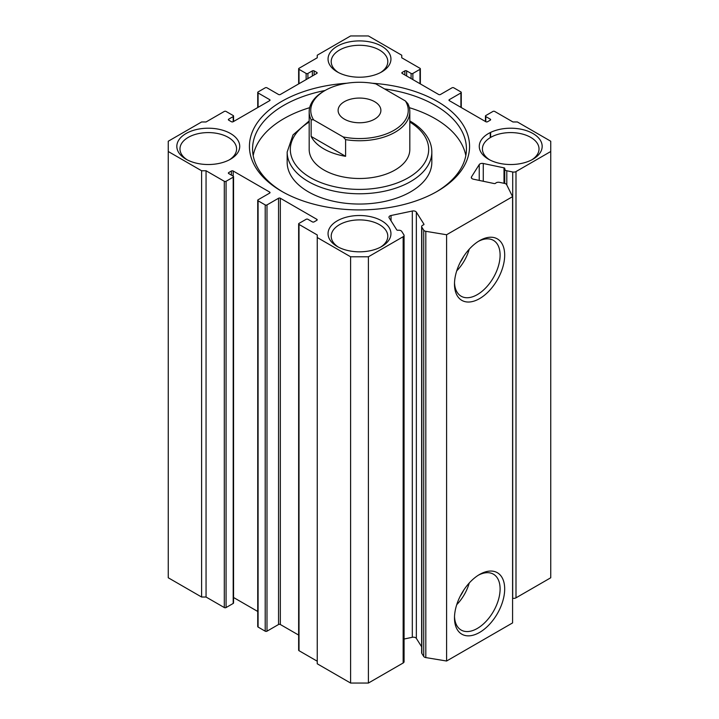 <?xml version="1.0" encoding="UTF-8"?>
<svg xmlns="http://www.w3.org/2000/svg" width="719" height="719" viewBox="0 0 719 719"><rect width="100%" height="100%" fill="white"/><g stroke="black" fill="none" stroke-linecap="round" stroke-linejoin="round"><path stroke-width="1.08" d="M479.582 240.64L479.591 240.64A35.501 20.492 -60 0 1 504.684 255.128A35.501 20.492 -60 0 1 479.591 298.61A35.501 20.492 -60 0 1 454.489 284.113A35.501 20.492 -60 0 1 479.582 240.64A35.501 20.492 -60 0 1 479.591 240.64M454.516 282.747A32.256 18.622 120 0 0 460.825 296.03A32.256 18.622 120 0 0 477.29 294.637A32.256 18.622 120 0 0 498.456 265.904A32.256 18.622 120 0 0 493.081 240.173A32.256 18.622 120 0 0 478.414 241.35M479.582 574.463L479.591 574.463A35.501 20.492 -60 0 1 504.684 588.951A35.501 20.492 -60 0 1 479.591 632.432A35.501 20.492 -60 0 1 454.489 617.936A35.501 20.492 -60 0 1 479.582 574.463A35.501 20.492 -60 0 1 479.591 574.463M454.516 616.569A32.256 18.622 120 0 0 460.825 629.853A32.256 18.622 120 0 0 477.29 628.46A32.256 18.622 120 0 0 498.456 599.727A32.256 18.622 120 0 0 493.081 573.996A32.256 18.622 120 0 0 478.414 575.173M456.727 270.856A31.052 17.93 120 0 0 469.228 249.205M460.232 262.336A26.522 15.315 120 0 0 463.602 256.503M460.43 261.959A26.522 15.315 120 0 0 463.369 256.863M456.727 604.679A31.052 17.93 120 0 0 469.228 583.028M460.232 596.168A26.522 15.315 120 0 0 463.602 590.326M460.43 595.781A26.522 15.315 120 0 0 463.369 590.685M316.8 220.32L316.8 219.295A1.258 0.728 180 0 1 317.169 219.807A1.258 0.728 180 0 1 316.8 220.32L314.131 221.865A1.258 0.728 180 0 1 312.352 221.865L307.903 219.295A1.258 0.728 0 0 0 306.132 219.295L299.014 223.402A1.258 0.728 0 0 0 298.646 223.915A1.258 0.728 0 0 0 299.014 224.427L317.25 234.96L317.25 237.522L350.602 256.782L368.398 256.782L403.152 236.722A3.146 1.815 0 0 0 404.069 235.437A3.146 1.815 0 0 0 403.88 234.816L401.741 231.41A3.146 1.815 0 0 0 398.137 230.26A1.258 0.728 180 0 1 396.996 230.062A1.258 0.728 180 0 1 396.699 229.792L389.159 217.83A3.146 1.815 180 0 1 388.961 217.21A3.146 1.815 180 0 1 391.037 215.502L412.311 211.027A3.146 1.815 180 0 1 415.609 211.449A3.146 1.815 180 0 1 416.346 212.114L423.886 224.085A1.258 0.728 180 0 1 423.967 224.328A1.258 0.728 180 0 1 423.302 224.975A3.146 1.815 0 0 0 421.64 226.575A3.146 1.815 0 0 0 421.837 227.195L423.725 230.188A3.146 1.815 0 0 0 425.81 231.311L446.589 234.754L512.584 196.647L506.634 184.648A3.146 1.815 0 0 0 504.684 183.444L499.498 182.356A3.146 1.815 0 0 0 495.652 183.201A1.258 0.728 180 0 1 494.106 183.543L473.381 179.184A3.146 1.815 180 0 1 471.313 177.476A3.146 1.815 180 0 1 471.502 176.856L471.502 178.096M504.001 183.3L504.001 167.842A1.258 0.728 180 0 1 504.828 168.525A1.258 0.728 180 0 1 504.81 168.677A3.146 1.815 0 0 0 504.738 169.046A3.146 1.815 0 0 0 505.664 170.331A3.146 1.815 0 0 0 506.805 170.754L506.805 185.008M416.346 212.114L416.346 638.382A3.146 1.815 0 0 0 415.609 637.717A3.146 1.815 0 0 0 412.311 637.295L412.311 211.027M372.154 83.233A110.07 63.551 180 0 1 437.332 101.433A110.07 63.551 180 0 1 437.332 191.299A110.07 63.551 180 0 1 281.668 191.308A110.07 63.551 180 0 1 281.668 191.299A110.07 63.551 180 0 1 255.551 125.466A110.07 63.551 180 0 1 346.846 83.233M436.208 191.946A106.933 61.735 0 0 0 466.433 148.932A106.933 61.735 0 0 0 435.112 105.28A106.933 61.735 0 0 0 384.521 88.913M325.087 90.486A106.933 61.735 0 0 0 252.567 148.932A106.933 61.735 0 0 0 282.792 191.946M309.179 111.697L309.179 149.444A50.321 29.048 0 0 0 323.918 169.99A50.321 29.048 0 0 0 378.76 176.29A50.321 29.048 0 0 0 409.821 149.444L409.821 111.697A50.321 29.048 180 0 1 395.082 132.242A50.321 29.048 180 0 1 345.596 139.621L345.596 156.311A50.321 29.048 180 0 1 311.138 136.421L311.138 119.731A50.321 29.048 180 0 1 309.179 111.697A50.321 29.048 180 0 1 323.918 91.16L325.033 90.513A48.748 28.14 0 0 0 313.574 119.848L343.161 136.934A48.748 28.14 0 0 0 393.967 130.319A48.748 28.14 0 0 0 405.426 100.984L407.862 103.671A50.321 29.048 180 0 1 409.821 111.697M308.352 191.82A72.331 41.765 0 0 0 387.182 200.871A72.331 41.765 0 0 0 431.831 162.287L431.831 152.015A72.331 41.765 180 0 1 387.182 190.598A72.331 41.765 180 0 1 308.352 181.548A72.331 41.765 180 0 1 287.169 152.015L287.169 162.287A72.331 41.765 0 0 0 308.352 191.82M465.804 155.61A106.933 61.735 0 0 0 435.112 118.635A106.933 61.735 0 0 0 409.336 107.67M309.664 107.67A106.933 61.735 0 0 0 253.196 155.61M186.041 159.205L186.041 159.205A31.447 18.155 180 0 1 186.041 133.527A31.447 18.155 180 0 1 230.52 133.527A31.447 18.155 180 0 1 230.52 159.205A31.447 18.155 180 0 1 186.041 159.205M229.352 159.852A28.302 16.339 0 0 0 236.587 148.932A28.302 16.339 0 0 0 228.291 137.383A28.302 16.339 0 0 0 197.446 133.833A28.302 16.339 0 0 0 179.975 148.932A28.302 16.339 0 0 0 187.21 159.852M488.48 159.205L488.48 159.205A31.447 18.155 180 0 1 488.48 133.527A31.447 18.155 180 0 1 532.959 133.527A31.447 18.155 180 0 1 532.959 159.205A31.447 18.155 180 0 1 488.48 159.205M531.79 159.852A28.302 16.339 0 0 0 539.025 148.932A28.302 16.339 0 0 0 530.739 137.383A28.302 16.339 0 0 0 499.885 133.833A28.302 16.339 0 0 0 482.413 148.932A28.302 16.339 0 0 0 489.648 159.852M337.265 246.509L337.265 246.509A31.447 18.155 180 0 1 337.265 220.832A31.447 18.155 180 0 1 381.735 220.832A31.447 18.155 180 0 1 381.735 246.509A31.447 18.155 180 0 1 337.265 246.509M380.567 247.156A28.302 16.339 0 0 0 387.802 236.245A28.302 16.339 0 0 0 379.515 224.688A28.302 16.339 0 0 0 348.67 221.146A28.302 16.339 0 0 0 331.198 236.245A28.302 16.339 0 0 0 338.433 247.156M337.265 71.9L337.265 71.9A31.447 18.155 180 0 1 337.265 46.223A31.447 18.155 180 0 1 381.735 46.223A31.447 18.155 180 0 1 381.735 71.9A31.447 18.155 180 0 1 337.265 71.9M380.567 72.538A28.302 16.339 0 0 0 387.802 61.627A28.302 16.339 0 0 0 379.515 50.069A28.302 16.339 0 0 0 348.67 46.528A28.302 16.339 0 0 0 331.198 61.627A28.302 16.339 0 0 0 338.433 72.538M368.398 256.782L368.398 683.05L403.152 662.99L403.152 236.722M479.24 180.415L479.24 164.57L471.502 176.856M479.24 164.57A3.146 1.815 180 0 1 483.276 163.492L483.276 181.269M504.001 167.842L483.276 163.492M512.701 171.994A3.146 1.815 0 0 0 515.999 171.571L515.999 597.831A3.146 1.815 180 0 1 512.701 598.253L512.701 171.994L506.805 170.754M515.999 171.571L550.745 151.502L550.745 141.23L517.392 121.969L512.944 121.969L494.708 111.445A1.258 0.728 0 0 0 492.928 111.445L485.81 115.552A1.258 0.728 0 0 0 485.442 116.065A1.258 0.728 0 0 0 485.81 116.577L485.81 121.718A1.258 0.728 180 0 0 487.59 121.718L490.259 120.172L490.259 119.147L485.81 116.577M490.259 119.147A1.258 0.728 180 0 1 490.628 119.66A1.258 0.728 180 0 1 490.259 120.172M449.339 100.66A1.258 0.728 180 0 1 448.971 100.148A1.258 0.728 180 0 1 449.339 99.635L449.339 100.66L485.81 121.718M460.906 107.338L460.906 92.958L449.339 99.635M460.906 92.958A1.258 0.728 0 0 0 461.274 92.445A1.258 0.728 0 0 0 460.906 91.933L453.788 87.817A1.258 0.728 0 0 0 452.008 87.817L440.45 94.495A1.258 0.728 180 0 1 438.671 94.495L402.2 73.437A1.258 0.728 180 0 1 401.831 72.925A1.258 0.728 180 0 1 402.2 72.412L402.2 73.437M404.869 74.983L404.869 70.875L402.2 72.412M404.869 70.875A1.258 0.728 180 0 1 406.648 70.875L406.648 76.007M411.097 78.578L411.097 73.437L406.648 70.875M411.097 73.437A1.258 0.728 0 0 0 412.868 73.437L412.868 79.602M419.986 83.71L419.986 69.33L412.868 73.437M419.986 69.33A1.258 0.728 0 0 0 420.354 68.817A1.258 0.728 0 0 0 419.986 68.305L401.75 57.781L401.75 55.21L368.398 35.95L350.602 35.95L317.25 55.21L317.25 57.781L299.014 68.305A1.258 0.728 0 0 0 298.646 68.817A1.258 0.728 0 0 0 299.014 69.33L299.014 83.71M306.132 79.602L306.132 73.437L299.014 69.33M306.132 73.437A1.258 0.728 0 0 0 307.903 73.437L307.903 78.578M312.352 76.007L312.352 70.875L307.903 73.437M312.352 70.875A1.258 0.728 180 0 1 314.131 70.875L314.131 74.983M316.8 72.412A1.258 0.728 180 0 1 317.169 72.925A1.258 0.728 180 0 1 316.8 73.437L316.8 72.412L314.131 70.875M269.661 99.635A1.258 0.728 180 0 1 270.029 100.148A1.258 0.728 180 0 1 269.661 100.66L269.661 99.635L258.094 92.958A1.258 0.728 0 0 1 257.726 92.445A1.258 0.728 0 0 1 258.094 91.933L265.212 87.817A1.258 0.728 0 0 1 266.992 87.817L278.55 94.495A1.258 0.728 180 0 0 280.329 94.495L316.8 73.437M228.741 120.172A1.258 0.728 180 0 1 228.372 119.66A1.258 0.728 180 0 1 228.741 119.147L228.741 120.172L231.41 121.718A1.258 0.728 180 0 0 233.19 121.718L269.661 100.66M233.19 121.718L233.19 116.577L228.741 119.147M233.19 116.577A1.258 0.728 0 0 0 233.558 116.065A1.258 0.728 0 0 0 233.19 115.552L226.072 111.445A1.258 0.728 0 0 0 224.292 111.445L206.056 121.969L201.608 121.969L168.255 141.23L168.255 151.502L201.608 170.763L206.056 170.763L206.056 597.031L201.608 597.031L201.608 170.763M233.19 603.448L233.19 177.18A1.258 0.728 0 0 0 233.558 176.667L233.558 602.935A1.258 0.728 180 0 1 233.19 603.448L226.072 607.555A1.258 0.728 180 0 1 224.292 607.555L224.292 181.287L206.056 170.763M224.292 181.287A1.258 0.728 0 0 0 226.072 181.287L226.072 607.555M233.19 177.18L226.072 181.287M233.558 176.667A1.258 0.728 0 0 0 233.19 176.155L228.741 173.585A1.258 0.728 180 0 1 228.372 173.072A1.258 0.728 180 0 1 228.741 172.56L228.741 173.585M231.41 175.13L231.41 171.014L228.741 172.56M231.41 171.014A1.258 0.728 180 0 1 233.19 171.014L233.19 176.155M269.661 192.072A1.258 0.728 180 0 1 270.029 192.584A1.258 0.728 180 0 1 269.661 193.105L269.661 192.072L233.19 171.014M298.646 635.075L280.329 624.505A1.258 0.728 0 0 0 278.55 624.505L266.992 631.183A1.258 0.728 180 0 1 265.212 631.183L258.094 627.067A1.258 0.728 180 0 1 257.726 626.555L257.726 200.295A1.258 0.728 0 0 1 258.094 199.774L269.661 193.105M257.726 200.295A1.258 0.728 0 0 0 258.094 200.808L258.094 627.067M265.212 631.183L265.212 204.915L258.094 200.808M265.212 204.915A1.258 0.728 0 0 0 266.992 204.915L266.992 631.183M278.55 624.505L278.55 198.237L266.992 204.915M278.55 198.237A1.258 0.728 180 0 1 280.329 198.237L280.329 624.505M316.8 219.295L280.329 198.237M404.069 235.437L404.069 661.705A3.146 1.815 180 0 1 403.152 662.99M368.398 683.05L350.602 683.05L350.602 256.782M317.25 237.522L317.25 663.79L350.602 683.05M317.25 661.219L299.014 650.695A1.258 0.728 180 0 1 298.646 650.183L298.646 223.915M257.726 611.456L233.558 597.498M224.292 607.555L206.056 597.031M168.255 151.502L168.255 577.77L201.608 597.031M515.999 597.831L550.745 577.77L550.745 151.502M512.584 196.647L512.584 622.915L446.589 661.022L425.81 657.579A3.146 1.815 180 0 1 423.725 656.456L423.725 230.188M421.837 227.195L421.837 653.454L423.725 656.456M421.837 653.454A3.146 1.815 180 0 1 421.64 652.834L421.64 226.575M416.346 638.382L421.64 646.785M404.069 639.029L412.311 637.295M446.589 661.022L446.589 234.754M374.626 101.685A21.39 12.349 -0 0 0 351.312 99.006A21.39 12.349 -0 0 0 338.11 110.42A21.39 12.349 -0 0 0 344.374 119.147A21.39 12.349 -0 0 0 367.688 121.826A21.39 12.349 -0 0 0 380.89 110.42A21.39 12.349 -0 0 0 374.626 101.685M405.426 100.984L375.839 83.898A48.748 28.14 0 0 0 325.033 90.513M311.138 119.731L313.574 119.848M343.161 136.934L345.596 139.621M311.138 136.421L345.596 156.311M309.179 122.032A69.186 39.949 0 0 0 310.572 177.692A69.186 39.949 0 0 0 407.709 178.096A69.186 39.949 0 0 0 409.821 122.032M425.81 231.311L425.81 657.579M258.094 92.958L258.094 107.338M490.259 132.575L490.259 137.644M299.014 224.427L299.014 650.695M391.037 215.502L391.037 220.805M423.886 224.58L423.886 224.085M504.738 183.453L504.738 169.046M431.831 152.015C431.822 147.377 430.636 142.901 428.281 138.569C424.516 131.757 418.413 125.915 410.001 121.044L409.821 120.945M309.179 120.945L293.001 134.92L287.169 152.015M233.558 121.502L233.558 116.065M257.726 92.445L257.726 107.544M298.646 68.817L298.646 83.925M420.354 83.925L420.354 68.817M461.274 107.544L461.274 92.445M490.628 132.395L490.628 137.428M485.442 121.502L485.442 116.065"/></g></svg>
